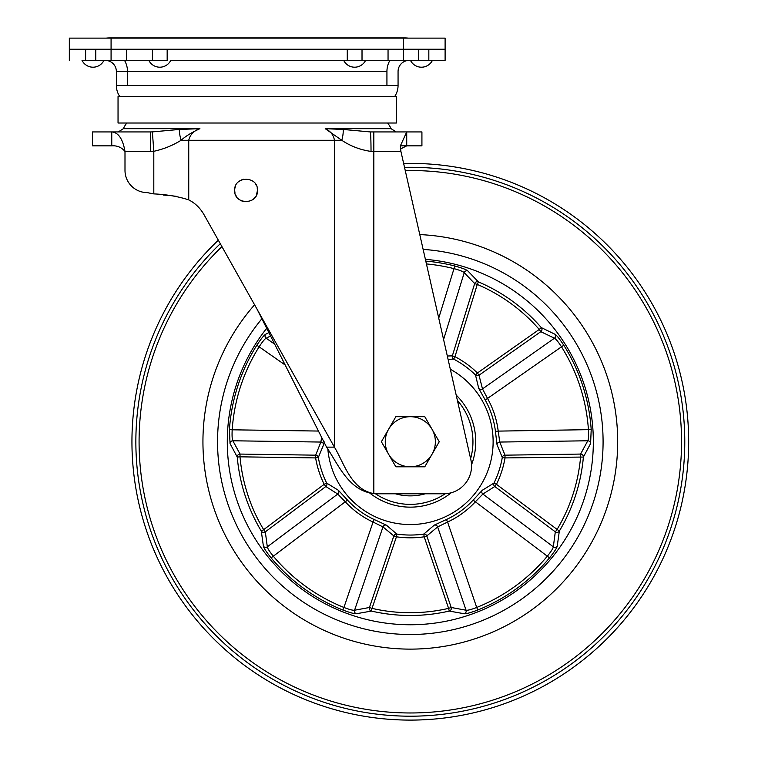 <?xml version="1.0" encoding="UTF-8"?>
<svg xmlns="http://www.w3.org/2000/svg" width="758" height="758" viewBox="0 0 758 758"><rect width="100%" height="100%" fill="white"/><g stroke="black" fill="none" stroke-linecap="round" stroke-linejoin="round"><path stroke-width="1.14" d="M446.415 519.533A85.758 85.758 0 0 0 473.144 500.109L482.211 490.312L493.96 483.092A93.31 93.31 0 0 0 502.289 457.444L497.03 444.709L495.448 431.454A85.758 85.758 0 0 0 485.243 400.025L478.724 388.371L475.493 374.973A93.31 93.31 0 0 0 453.672 359.121L454.961 356.667L452.346 355.862L474.66 283.615L464.247 272.662C463.1 271.516 459.689 270.18 454.004 268.645L454.686 265.954C461.84 267.944 466.198 269.564 467.743 270.843L478.364 281.872A173.743 173.743 0 0 1 541.326 327.617L555.102 334.316C556.789 335.387 559.679 339.025 563.781 345.222A181.295 181.295 0 0 1 591.202 429.615L590.596 443.544L583.385 457.055A173.743 173.743 0 0 1 559.338 531.074L557.225 546.243C556.732 548.176 554.164 552.051 549.531 557.869A181.295 181.295 0 0 1 477.739 610.029C470.784 612.635 466.312 613.876 464.303 613.753L449.229 611.071A2.786 2.729 102.2 0 0 451.2 607.49L448.603 608.371L424.196 536.806L426.792 535.925A2.786 2.738 53.5 0 0 423.798 534.068L434.287 525.123L446.415 519.533L447.58 522.044L437.65 526.905L426.792 535.925L451.2 607.49L466.066 610.228C467.658 610.484 471.211 609.555 476.716 607.461L477.739 610.029M541.97 329.446A2.786 2.729 113.8 0 0 541.326 327.617L539.241 329.446L540.814 331.682A2.786 2.729 113.8 0 0 541.97 329.446M324.13 441.743L323.6 444.709L318.341 457.444A2.786 2.738 -161.5 0 0 315.65 455.17L315.612 457.917L240.011 456.818L240.049 454.07L315.65 455.17L320.871 442.056L321.638 437.385M342.891 610.029L343.924 607.461C349.429 609.555 352.972 610.484 354.564 610.228L369.43 607.49L393.838 535.925L396.434 536.806L372.026 608.371L369.43 607.49A2.786 2.729 77.8 0 0 371.401 611.071L372.026 608.371A170.976 170.976 0 0 0 448.603 608.371L449.229 611.071A173.743 173.743 0 0 1 371.401 611.071L356.326 613.753C354.327 613.876 349.855 612.635 342.891 610.029A181.295 181.295 0 0 1 271.099 557.869C266.475 552.061 263.907 548.186 263.405 546.243L261.292 531.074A173.743 173.743 0 0 1 237.245 457.055A2.786 2.729 149.8 0 1 240.049 454.07L232.848 440.777C232.109 439.346 231.891 435.689 232.194 429.805L318.455 431.056M270.559 335.993L266.172 338.201C264.741 338.93 262.41 341.763 259.198 346.7A178.518 178.518 0 0 0 232.194 429.805L229.428 429.615L230.034 443.544L237.245 457.055L240.011 456.818A170.976 170.976 0 0 0 263.67 529.653L324.187 484.324L325.836 486.513L265.319 531.841L263.67 529.653L261.292 531.074A2.786 2.729 174.2 0 0 265.319 531.841L267.309 546.831C267.555 548.422 269.526 551.511 273.231 556.097A178.518 178.518 0 0 0 343.924 607.461L373.05 522.044A88.525 88.525 0 0 1 345.459 501.995L337.765 494.055L325.836 486.513A2.786 2.738 125.5 0 0 326.679 483.092L338.419 490.312L347.486 500.109A85.758 85.758 0 0 0 374.225 519.533L386.343 525.123L396.832 534.068A93.31 93.31 0 0 0 423.798 534.068L424.196 536.806A96.077 96.077 0 0 1 396.434 536.806L396.832 534.068A2.786 2.738 126.5 0 0 393.838 535.925L382.979 526.905L373.05 522.044L374.225 519.533M324.187 484.324L326.679 483.092A93.31 93.31 0 0 1 318.341 457.444L315.612 457.917A96.077 96.077 0 0 0 324.187 484.324M555.102 334.316A2.786 2.729 117.3 0 1 554.458 338.201L540.814 331.682L479.009 375.229L477.426 372.983L475.493 374.973A2.786 2.738 162.5 0 0 479.009 375.229L482.486 388.911L554.458 338.201C555.889 338.93 558.22 341.763 561.432 346.7A178.518 178.518 0 0 1 588.435 429.805C588.739 435.689 588.521 439.346 587.782 440.777L580.581 454.07A2.786 2.729 -149.8 0 1 583.385 457.055L505.027 457.917L504.98 455.17L580.581 454.07L580.619 456.818A170.976 170.976 0 0 1 556.959 529.653L555.311 531.841A2.786 2.729 -174.2 0 0 559.338 531.074L496.443 484.324L493.96 483.092A2.786 2.738 -125.5 0 0 494.794 486.513L482.865 494.055L475.171 501.995A88.525 88.525 0 0 1 447.58 522.044L476.716 607.461A178.518 178.518 0 0 0 547.399 556.097C551.104 551.511 553.084 548.422 553.321 546.831L555.311 531.841L494.794 486.513L496.443 484.324A96.077 96.077 0 0 0 505.027 457.917L502.289 457.444A2.786 2.738 161.5 0 1 504.98 455.17L499.759 442.056L498.205 431.113L591.202 429.615M603.084 441.743A192.759 192.759 0 0 0 423.135 249.401A192.759 192.759 0 0 1 603.084 441.743A192.759 192.759 0 0 1 410.315 634.503A192.759 192.759 0 0 1 217.555 441.743A192.759 192.759 0 0 0 410.315 634.503A192.759 192.759 0 0 0 603.084 441.743M261.88 318.758A192.759 192.759 0 0 0 217.555 441.743A192.759 192.759 0 0 1 261.88 318.758M266.693 328.299A183.019 183.019 0 0 0 410.315 624.763A183.019 183.019 0 0 0 593.334 441.743A183.019 183.019 0 0 0 425.39 259.34M327.826 449.058A82.812 82.812 0 0 0 413.982 524.47A82.812 82.812 0 0 0 450.318 369.231M447.324 356.004L452.346 355.862A2.786 2.738 89.5 0 0 453.672 359.121L448.082 359.368M369.648 492.975A65.415 65.415 0 0 0 451.266 492.747M471.533 464.796A65.415 65.415 0 0 0 456.193 395.108M229.428 429.615A181.295 181.295 0 0 1 256.848 345.222C260.941 339.025 263.841 335.387 265.527 334.316L268.853 332.601M478.724 388.371A2.786 2.729 169 0 0 482.486 388.911L487.659 398.68A88.525 88.525 0 0 1 498.205 431.113L495.448 431.454M464.303 613.753A2.786 2.729 98.7 0 0 466.066 610.228L437.65 526.905A2.786 2.729 47 0 0 434.287 525.123M473.144 500.109L549.531 557.869M482.211 490.312A2.786 2.729 -119 0 0 482.865 494.055L553.321 546.831A2.786 2.729 -170.7 0 0 557.225 546.243M356.326 613.753A2.786 2.729 81.3 0 1 354.564 610.228L382.979 526.905A2.786 2.729 133 0 1 386.343 525.123M497.03 444.709A2.786 2.729 155 0 1 499.759 442.056L587.782 440.777A2.786 2.729 -153.3 0 1 590.596 443.544M271.099 557.869L347.486 500.109M263.405 546.243A2.786 2.729 170.7 0 0 267.309 546.831L337.765 494.055A2.786 2.729 119 0 0 338.419 490.312M485.243 400.025L563.781 345.222M230.034 443.544A2.786 2.729 153.3 0 1 232.848 440.777L320.871 442.056A2.786 2.729 -155 0 1 323.6 444.709M477.275 284.43L478.364 281.872A2.786 2.729 138.2 0 0 474.66 283.615L477.275 284.43L454.961 356.667A96.077 96.077 0 0 1 477.426 372.983L539.241 329.446A170.976 170.976 0 0 0 477.275 284.43M256.848 345.222L285.179 365.005M443.582 339.537L464.247 272.662A2.786 2.729 134.7 0 1 467.743 270.843M265.527 334.316A2.786 2.729 -117.3 0 0 266.172 338.201L274.699 344.217M218.323 240.182A278.357 278.357 0 0 0 410.315 720.1A278.357 278.357 0 0 0 688.671 441.743A278.357 278.357 0 0 0 403.644 163.463M254.584 304.801A207.379 207.379 0 0 0 410.315 649.123A207.379 207.379 0 0 0 617.694 441.743A207.379 207.379 0 0 0 419.78 234.582M425.21 493.79A54.14 54.14 0 0 1 395.43 493.79M432.013 429.218A25.052 25.052 0 0 1 410.315 466.795L424.783 466.795L439.242 441.743L424.783 416.692L410.315 416.692A25.052 25.052 0 0 1 432.013 429.218M388.617 429.218A25.052 25.052 0 0 1 410.315 416.692L395.856 416.692L388.617 429.218L381.388 441.743L388.617 454.269A25.052 25.052 0 0 1 388.617 429.218M388.617 454.269A25.052 25.052 0 0 0 410.315 466.795L395.856 466.795L388.617 454.269M179.324 129.447A19.481 7.267 -109.2 0 0 181.086 140.277L188.742 140.277C190.106 134.573 193.821 130.708 199.913 128.68L179.324 129.447L152.367 131.901L153.808 151.287C163.586 149.174 172.672 145.508 181.086 140.277C185.577 136.232 191.85 132.366 199.913 128.68L123.355 128.68A27.838 27.838 0 0 1 126.813 123.014M371.022 151.411L373.827 151.411L373.827 493.619A27.838 27.838 0 0 0 376.916 493.79L443.714 493.79A27.838 27.838 0 0 0 470.87 459.803L400.906 151.411L400.347 145.943L406.724 131.93L370.236 131.93A19.481 0.786 -90 0 1 371.022 151.411C360.277 149.866 350.537 146.152 341.782 140.277L188.742 140.277L188.742 199.894C194.986 203.021 200.036 207.872 203.874 214.429L257.218 309.501L326.556 447.135C338.438 464.616 348.5 490.682 373.827 493.619C350.907 489.336 344.464 463.82 334.43 447.135L334.43 140.277C333.558 134.943 330.488 131.077 325.22 128.68L341.782 140.277A19.481 8.546 -70.1 0 0 343.185 129.447L325.22 128.68L391.081 128.68A27.838 27.838 0 0 0 387.622 123.014M257.189 187.776L257.493 190.381L256.346 195.365M255.569 196.72L253.447 199.098M244.948 201.742L241.707 200.927M239.803 199.904L238.012 198.454M236.515 196.606L235.539 194.74M234.999 193.082L234.667 190.381C233.966 175.685 258.146 175.61 257.493 190.381C258.156 205.124 233.976 205.105 234.667 190.381M400.347 145.849L421.922 145.849L421.922 131.93L406.724 131.93L406.724 145.849L400.499 148.956M124.994 151.411C121.488 147.289 117.073 145.432 111.758 145.849L111.758 131.93C118.4 132.47 122.815 138.97 124.994 151.411L124.994 170.342L124.994 151.411L153.808 151.287L150.605 151.411L150.605 131.93L92.514 131.93L92.514 145.849L111.758 145.849M188.742 199.894C178.234 196.455 166.589 194.465 153.808 193.896A150.69 150.69 0 0 1 147.27 192.608A22.266 22.266 0 0 1 124.994 170.342M326.556 447.135L334.43 447.135L257.218 309.501M406.724 131.93L396.396 131.93M234.743 189.083L234.895 188.145M234.933 187.946L235.691 185.663M238.723 181.655L239.755 180.887M241.726 179.836L243.526 179.258M255.512 183.957L256.517 185.767M163.415 195.062L167.546 195.403M172.436 195.858L176.263 196.322M118.04 131.93L111.758 131.93M370.236 131.93L343.185 129.447M152.367 131.901L150.605 131.93M127.505 85.436L127.505 71.527A22.266 22.266 0 0 0 124.52 60.384M386.931 85.436L386.931 71.527A22.266 22.266 0 0 1 389.915 60.384M119.802 96.579A19.765 19.765 0 0 1 116.372 85.436L398.064 85.436L398.064 71.527A11.133 11.133 0 0 1 409.206 60.384M116.372 85.436L116.372 71.527A11.133 11.133 0 0 0 105.229 60.384M398.064 85.436A19.765 19.765 0 0 1 394.634 96.579M343.677 60.384A12.223 12.223 0 0 0 365.602 60.384L343.677 60.384L347.268 60.384L347.268 49.251L347.268 60.384L170.758 60.384A12.223 12.223 0 0 1 148.833 60.384L152.415 60.384L152.415 49.251L152.415 60.384L126.387 60.384L126.387 49.251M167.167 49.251L167.167 60.384L167.167 49.251M388.049 49.251L388.049 60.384L432.411 60.384L418.662 60.384L418.662 49.251M428.829 49.251L428.829 60.384L428.829 49.251M388.049 60.384L362.021 60.384L362.021 49.251L362.021 60.384L347.268 60.384L365.602 60.384M95.773 49.251L95.773 60.384L82.025 60.384L85.607 60.384L85.607 49.251L85.607 60.384L126.387 60.384M445.107 49.251L111.075 49.251L111.075 38.118L445.107 38.118L445.107 60.384L445.107 49.251L403.36 49.251L403.36 60.384L445.107 60.384L418.662 60.384M103.95 60.384A12.223 12.223 0 0 1 82.025 60.384L111.075 60.384L111.075 49.251L69.329 49.251L69.329 60.384L69.329 38.118L111.075 38.118M410.485 60.384A12.223 12.223 0 0 0 432.411 60.384L428.829 60.384M85.114 60.384L84.195 60.384M152.415 60.384L167.167 60.384M85.607 60.384L95.773 60.384M257.218 123.014L396.396 123.014L396.396 96.579L118.04 96.579L118.04 123.014L257.218 123.014M106.186 38.118A29.23 29.23 0 0 1 109.758 37.9L404.677 37.9A29.23 29.23 0 0 1 408.249 38.118M111.075 49.251L69.329 49.251M438.721 318.114L454.004 268.645A178.518 178.518 0 0 0 426.441 263.945M425.797 261.103A181.295 181.295 0 0 1 454.686 265.954M221.933 246.606A271.231 271.231 0 0 0 410.315 712.975A271.231 271.231 0 0 0 681.546 441.743A271.231 271.231 0 0 0 405.255 170.559M404.526 167.347A274.462 274.462 0 0 1 684.777 441.743A274.462 274.462 0 0 1 410.315 716.196A274.462 274.462 0 0 1 220.294 243.697M457.396 400.442A62.63 62.63 0 0 1 470.614 458.685M445.202 493.752A62.63 62.63 0 0 1 375.428 493.752M373.827 131.93L373.827 151.411L400.906 151.411M153.808 193.896L153.808 151.287M386.931 71.527L116.372 71.527L386.931 71.527M403.36 38.118L403.36 49.251M391.081 128.68L396.14 131.93M123.355 128.68L118.295 131.93"/></g></svg>

